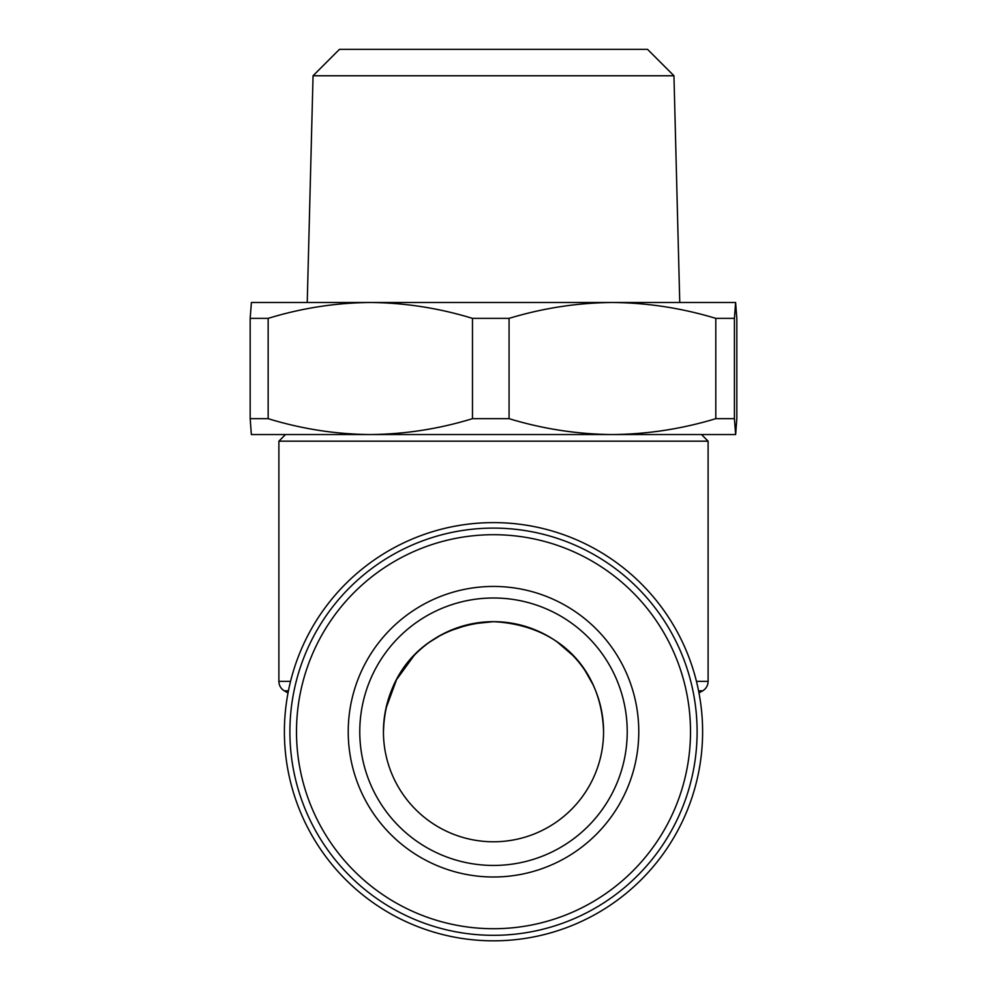 <?xml version="1.0" encoding="UTF-8"?>
<svg xmlns="http://www.w3.org/2000/svg" width="987" height="987" viewBox="0 0 987 987"><rect width="100%" height="100%" fill="white"/><g stroke="black" fill="none" stroke-linecap="round" stroke-linejoin="round"><path stroke-width="1.48" d="M638.774 731.712A145.274 145.274 0 0 1 493.5 876.999A145.274 145.274 0 0 1 348.226 731.712A145.274 145.274 0 0 1 493.5 586.438A145.274 145.274 0 0 1 638.774 731.712M627.226 731.712A133.726 133.726 0 0 1 493.5 865.439A133.726 133.726 0 0 1 359.774 731.712A133.726 133.726 0 0 1 493.5 597.999A133.726 133.726 0 0 1 627.226 731.712M296.495 731.712A197.005 197.005 0 0 1 493.5 534.707A197.005 197.005 0 0 1 690.505 731.712A197.005 197.005 0 0 1 493.5 928.718A197.005 197.005 0 0 1 296.495 731.712M289.894 731.712A203.606 203.606 0 0 1 493.5 528.107A203.606 203.606 0 0 1 697.106 731.712A203.606 203.606 0 0 1 493.5 935.318A203.606 203.606 0 0 1 289.894 731.712M602.909 719.831L601.145 708.765M592.928 684.522L585.229 670.901M572.793 655.38L557.285 642.019M493.5 621.662L470.762 624.031M470.145 624.166L448.172 631.421M442.114 634.394L429.69 642.043M414.096 655.516L396.515 679.685L385.855 708.765M384.079 719.918L383.437 731.712C385.115 670.395 427.026 625.104 493.303 621.662C559.863 624.968 601.811 670.161 603.563 731.712A110.063 110.063 0 0 0 493.5 621.662A110.063 110.063 0 0 0 383.437 731.712A110.063 110.063 0 0 0 493.5 841.775A110.063 110.063 0 0 0 603.563 731.712M285.49 434.551L278.889 441.164L708.111 441.164L701.51 434.551L612.433 434.551L735.648 434.551L736.82 418.673L736.82 318.369L735.611 302.491L734.414 318.369L734.414 418.673L735.648 434.551M702.608 731.712A209.108 209.108 0 0 1 493.5 940.821A209.108 209.108 0 0 1 284.392 731.712A209.108 209.108 0 0 1 493.5 522.604A209.108 209.108 0 0 1 702.608 731.712M698.993 692.96L702.608 690.863A11.005 11.005 0 0 0 708.111 681.338L708.111 441.164M288.007 692.96L284.392 690.863A11.005 11.005 0 0 1 278.889 681.338L290.548 681.338M278.889 441.164L278.889 681.338M673.948 75.765L647.534 49.35L339.466 49.35L313.052 75.765L673.948 75.765L679.759 302.491L612.433 302.491L735.648 302.491M313.052 75.765L307.241 302.491L612.433 302.491C577.432 302.799 542.973 308.104 509.07 318.369L509.07 418.673C543.072 428.963 577.531 434.255 612.433 434.551C647.435 434.231 681.894 428.938 715.797 418.673L734.414 418.673M250.18 418.673L250.18 318.369L268.156 318.369L268.156 418.673L250.18 418.673L251.352 434.551L612.433 434.551M268.156 418.673C301.763 428.963 335.814 434.255 370.31 434.551C404.904 434.231 438.968 428.938 472.477 418.673L509.07 418.673M472.477 418.673L472.477 318.369L509.07 318.369M715.797 418.673L715.797 318.369C681.795 308.08 647.336 302.787 612.433 302.491M715.797 318.369L734.414 318.369M472.477 318.369C438.87 308.08 404.818 302.787 370.31 302.491C335.716 302.799 301.664 308.104 268.156 318.369M250.18 318.369L251.389 302.491L370.31 302.491M702.608 690.863L698.586 690.863M696.452 681.338L708.111 681.338M288.414 690.863L284.392 690.863"/></g></svg>
